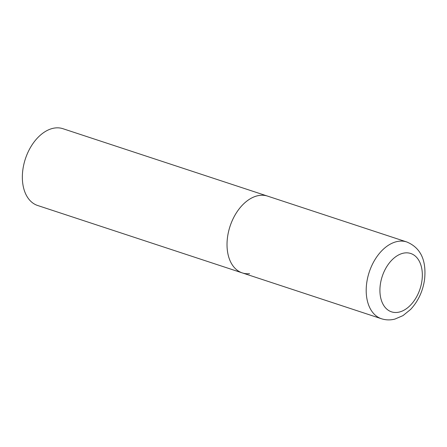<?xml version="1.0" encoding="UTF-8"?>
<svg xmlns="http://www.w3.org/2000/svg" width="447" height="447" viewBox="0 0 447 447"><rect width="100%" height="100%" fill="white"/><g stroke="black" fill="none" stroke-linecap="round" stroke-linejoin="round"><path stroke-width="0.67" d="M227.534 237.117A40.426 26.2 108.2 0 0 242.285 272.905A40.426 26.2 -71.8 0 1 228.54 231.686A40.426 26.2 -71.8 0 1 260.299 195.333A40.426 26.2 -71.8 0 1 267.58 196.11A40.426 26.2 108.2 0 0 227.534 237.117M249.566 273.681A40.426 26.2 -71.8 0 1 242.285 272.905L37.609 205.48A40.426 26.2 -71.8 0 1 23.864 164.267A40.426 26.2 -71.8 0 1 55.624 127.915A40.426 26.2 -71.8 0 1 62.904 128.691L406.759 241.961A40.426 26.2 108.2 0 0 366.713 282.962A40.426 26.2 108.2 0 0 381.464 318.75C385.856 320.153 390.343 320.264 394.913 319.085L402.987 315.616L410.609 309.425C418.163 301.267 422.806 291.355 424.544 279.688C426.203 264.171 423.186 248.767 406.759 241.961M380.308 284.65A30.726 19.914 108.2 0 0 397.048 312.436A30.726 19.914 108.2 0 0 421.946 280.688A30.726 19.914 108.2 0 0 405.206 252.896A30.726 19.914 108.2 0 0 380.308 284.65M242.285 272.905L381.464 318.75"/></g></svg>
